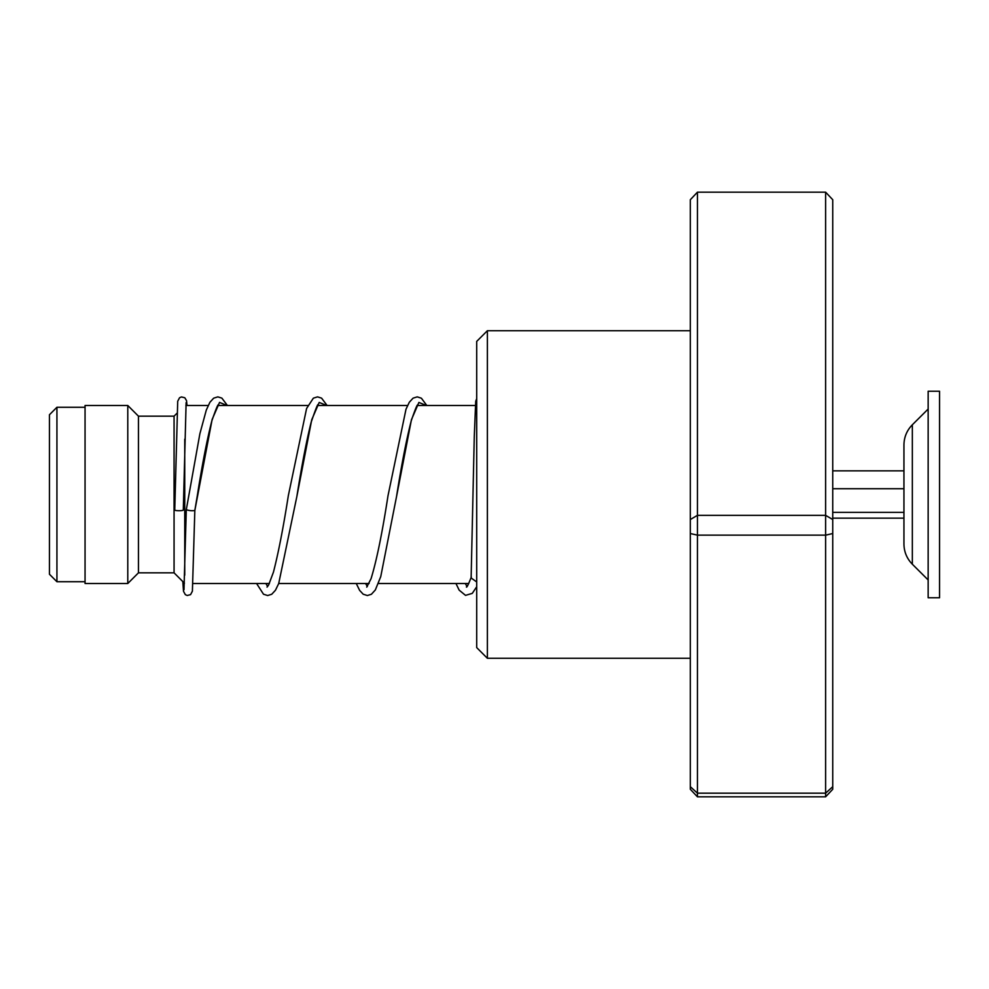 <?xml version="1.0" encoding="UTF-8"?>
<svg xmlns="http://www.w3.org/2000/svg" width="989" height="989" viewBox="0 0 989 989"><rect width="100%" height="100%" fill="white"/><g stroke="black" fill="none" stroke-linecap="round" stroke-linejoin="round"><path stroke-width="1.48" d="M49.45 574.25L49.45 414.75L56.929 407.27L56.929 581.73L49.45 574.25M184.745 575.165L184.745 439.19M184.424 583.189L174.064 572.829L174.064 416.171L138.46 416.171L127.779 405.49L85.054 405.49L85.054 583.51L127.779 583.51L127.779 405.49M174.064 572.829L138.46 572.829L138.46 416.171M912.34 564.212L912.34 424.788C906.864 430.4 904.057 437.138 903.946 444.976L903.946 544.024C904.057 551.862 906.864 558.6 912.34 564.212L928.152 579.95M928.152 470.393L928.152 597.752L939.55 597.752L939.55 391.248L928.152 391.248L928.152 470.393M832.738 518.149L903.946 518.149M832.738 512.389L903.946 512.389M832.738 488.739L903.946 488.739M832.738 470.851L903.946 470.851M487.379 658.278L476.698 647.597L476.698 341.403L487.379 330.722L487.379 658.278L690.322 658.278M697.443 192.175L697.443 796.825L690.322 789.284L690.322 199.716L697.443 192.175L825.617 192.175L832.738 199.716L832.738 789.284L825.617 796.825L825.617 192.175M690.322 786.7L697.443 793.178L825.617 793.178L832.738 786.7M690.322 533.541L697.443 535.148L825.617 535.148L832.738 533.541M690.322 519.534L697.443 515.343L825.617 515.343L832.738 519.534M697.443 796.825L825.617 796.825M476.698 581.952L471.123 577.972M227.421 405.49L221.87 398.122L217.827 396.873L213.649 398.184L209.903 402.3L206.293 410.089L199.865 433.812L186.291 509.681C189.134 510.683 191.977 510.942 194.833 510.472L212.141 419.423L219.546 402.399L226.963 405.49M186.117 402.659L183.299 510.077A4.277 0.618 180 0 1 179.021 510.695A4.277 0.618 180 0 1 174.744 510.077L177.711 401.25L179.541 397.763L181.395 396.935L184.807 397.763L186.525 400.632L187.02 405.49M218.408 405.28C218.396 403.092 216.22 408.259 211.869 420.77C207.047 439.586 202.189 464.546 197.318 495.637L194.833 510.472L192.398 591.175L190.556 594.649L187.23 595.477L185.351 594.673L183.497 591.274L182.829 581.594M318.099 405.28C318.285 402.461 315.961 408.136 311.127 422.34C306.392 441.366 301.645 466.066 296.873 496.441L311.758 419.657L319.212 402.436L326.654 405.49M417.791 405.28C417.655 403.327 415.479 408.482 411.251 420.77C406.38 439.808 401.485 465.053 396.552 496.49L411.449 419.67L418.891 402.436L426.346 405.49M85.054 581.73L56.929 581.73M468.774 583.51L378.404 583.51M369.107 583.51L278.713 583.51M269.416 583.51L192.966 583.51M138.46 572.829L127.779 583.51M174.064 416.171L176.957 413.278M475.338 405.49L417.556 405.49M407.567 405.49L317.865 405.49M307.876 405.49L218.173 405.49M208.185 405.49L185.895 405.49M85.054 407.27L56.929 407.27M912.34 424.788L928.152 409.05M487.379 330.722L690.322 330.722M471.123 578.071L474.275 436.606L475.721 401.262L476.698 398.641M327.112 405.49L321.573 398.134L317.531 396.873L313.352 398.171L306.59 408.494L288.331 495.65C283.336 527.52 278.379 553.012 273.459 572.099L268.625 585.006L267.042 587.107M267.648 586.489L265.893 583.51M426.803 405.49L421.388 398.208L417.222 396.873L413.043 398.171L409.298 402.276L405.997 409.223L388.009 495.699C382.286 532.824 376.636 560.491 371.06 578.701L366.734 587.12M367.339 586.489L365.584 583.51M471.333 577.02C465.634 591.434 466.808 585.587 466.437 587.107M467.043 586.502L465.275 583.51M186.291 509.681L183.991 589.741M256.584 583.51L263.507 594.228L267.685 595.526L271.728 594.265L275.449 590.26L278.7 583.559L296.873 496.441M356.275 583.51L359.625 590.384L363.21 594.228L367.376 595.526L371.407 594.265L375.326 589.976L380.74 576.636L396.552 496.49M455.966 583.51L459.156 590.136L465.535 595.366L472.272 593.375L476.698 586.749"/></g></svg>
